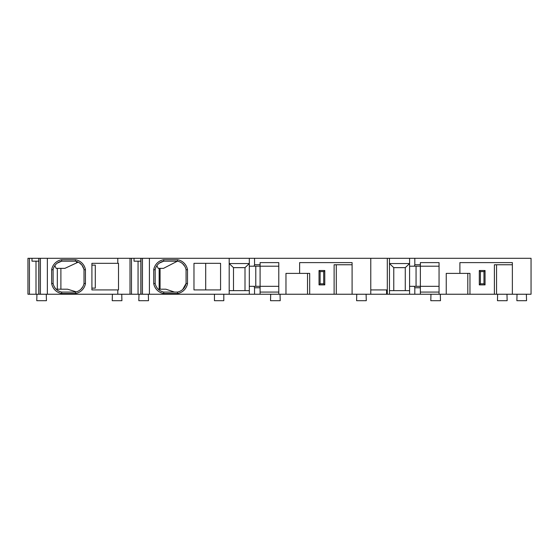 <?xml version="1.0" encoding="UTF-8"?>
<svg xmlns="http://www.w3.org/2000/svg" width="559" height="559" viewBox="0 0 559 559"><rect width="100%" height="100%" fill="white"/><g stroke="black" fill="none" stroke-linecap="round" stroke-linejoin="round"><path stroke-width="0.84" d="M387.31 258.3L531.05 258.3L531.05 294.237L370.778 294.237L370.778 258.3L387.31 258.3L387.31 294.237M278.78 266.203L254.024 266.203L254.548 264.763L254.548 258.3L370.778 258.3M254.548 258.3L249.314 258.3L249.314 266.203L255.784 266.203L255.784 286.327L249.314 286.327L249.314 294.237L149.414 294.237L149.414 258.3L249.314 258.3M149.414 258.3L117.788 258.3L117.788 263.331L118.508 263.331L118.508 289.918L117.788 289.918L117.788 294.237L36.007 294.237L36.007 261.172M38.802 261.172L31.982 261.172L31.982 258.3L117.788 258.3M31.982 258.3L27.95 258.3L27.95 294.237L36.007 294.237M117.788 294.237L149.414 294.237M249.314 294.237L285.97 294.237L285.97 273.393L299.624 273.393L299.624 262.611L352.093 262.611L352.093 294.237L285.97 294.237M352.093 294.237L370.778 294.237M414.82 258.3L414.82 264.763L414.296 266.203L420.368 266.203L420.368 264.763L414.82 264.763M446.243 294.237L446.243 273.393L459.896 273.393L459.896 262.611L512.365 262.611L512.365 294.237M439.053 294.237L439.053 262.611L420.368 262.611L420.368 264.763M439.053 266.203L420.368 266.203L420.368 286.327L439.053 286.327M420.368 294.237L420.368 287.766L414.82 287.766L414.296 286.327L409.586 286.327L409.586 266.203L416.057 266.203L416.057 286.327L409.586 286.327L409.586 294.237M409.586 258.3L409.586 266.203L414.296 266.203M420.368 287.766L420.368 286.327L414.296 286.327M420.368 292.077L439.053 292.077M414.82 287.766L414.82 294.237M409.586 290.638L389.462 290.638M393.774 267.642L405.275 267.642L409.586 263.548L389.462 263.548L393.774 267.642L393.774 290.638M405.275 267.642L405.275 290.638M389.462 258.3L389.462 294.237M370.778 289.918L386.59 289.918L386.59 294.237M254.548 294.237L254.548 287.766L260.096 287.766L260.096 262.611L278.78 262.611L278.78 294.237M278.78 286.327L249.314 286.327L249.314 266.203L254.024 266.203M260.096 287.766L260.096 294.237M278.78 292.077L260.096 292.077M254.024 286.327L254.548 287.766M249.314 290.638L229.19 290.638M233.501 290.638L233.501 267.642L229.19 263.548L249.314 263.548L245.003 267.642L245.003 290.638M233.501 267.642L245.003 267.642M229.19 294.237L229.19 258.3M193.973 263.331L220.567 263.331L220.567 289.918L193.973 289.918L193.973 263.331M163.661 259.732A12.221 12.221 0 0 0 153.725 269.669L155.164 269.794A10.782 10.782 0 0 1 163.787 261.172L163.661 259.732L177.573 259.732L177.441 261.172L163.48 268.362L158.197 268.362L156.862 265.686M158.239 289.206L165.918 289.206L174.485 292.077L163.787 292.077A10.782 10.782 0 0 1 155.164 283.455L153.725 283.581L153.725 269.669M153.725 283.581A12.221 12.221 0 0 0 163.661 293.517L177.573 293.517A12.221 12.221 0 0 0 187.503 283.581L187.503 269.669A12.221 12.221 0 0 0 177.573 259.732M142.468 294.237L142.468 258.3M134.034 258.3L134.034 261.172L140.861 261.172M130.009 294.237L130.009 258.3M117.788 263.331L91.914 263.331L91.914 289.918L117.788 289.918M91.914 265.127L95.296 265.127L95.296 288.123L91.914 288.123M47.354 258.3L47.354 294.237M61.602 259.732A12.221 12.221 0 0 0 51.666 269.669L53.105 269.794A10.782 10.782 0 0 1 61.728 261.172L61.602 259.732L75.514 259.732A12.221 12.221 0 0 1 85.45 269.669L85.45 283.581A12.221 12.221 0 0 1 75.514 293.517L61.602 293.517A12.221 12.221 0 0 1 51.666 283.581L51.666 269.669M40.416 258.3L40.416 294.237M57.36 263.051L61.728 261.172L75.388 261.172L61.728 261.172M85.45 269.669L84.011 269.794A10.782 10.782 0 0 0 75.388 261.172L75.514 259.732M75.514 293.517L75.388 292.077A10.782 10.782 0 0 0 84.011 283.455L84.011 269.794L84.011 283.455L85.45 283.581M83.829 269.005L82.04 265.308M81.649 264.819L79.147 262.646M78.246 262.136L64.886 268.362L56.138 268.362L54.803 265.686M60.896 268.362L60.896 289.206M56.18 289.206L67.562 289.206L76.276 291.875M82.858 286.683L81.097 289.038M51.666 283.581L53.105 283.455A10.782 10.782 0 0 0 61.728 292.077L75.388 292.077L61.728 292.077L61.602 293.517M54.516 287.123L53.755 285.635M59.743 291.505L58.29 290.806M53.105 283.455L53.105 269.794L53.105 283.455M57.325 289.206L57.325 268.362M77.387 261.752L76.401 262.01L77.002 262.604M205.698 289.918L205.698 263.331M159.42 263.051L163.787 261.172L177.28 261.172M182.765 289.415L186.07 283.455L186.07 269.801A10.782 10.782 0 0 0 177.441 261.172L163.787 261.172M174.485 292.077L177.441 292.077A10.782 10.782 0 0 0 186.07 283.455L186.07 269.794L187.503 269.669M160.07 268.362L160.07 289.206M184.743 266.28L182.765 263.834M163.661 293.517L163.787 292.077L177.441 292.077L177.573 293.517M186.07 283.455L187.503 283.581M155.164 283.455L155.164 269.794L155.164 283.455M159.154 289.206L159.154 268.362M155.814 285.635L156.576 287.123M160.349 290.806L161.803 291.505M336.28 264.763L336.28 294.237M309.686 294.237L309.686 273.393L299.624 273.393M334.121 294.237L334.121 264.763L352.093 264.763M307.527 273.393L307.527 294.237M319.028 284.887L319.028 270.514L324.779 270.514L324.779 284.887L319.028 284.887L320.104 283.811L320.104 271.597L323.703 271.597L323.703 283.811L320.104 283.811M323.703 283.811L324.779 284.887M320.104 271.597L319.028 270.514M323.703 271.597L324.779 270.514M496.553 264.763L496.553 294.237M459.896 273.393L469.958 273.393L469.958 294.237M494.394 294.237L494.394 264.763L512.365 264.763M467.806 273.393L467.806 294.237M479.301 284.887L479.301 270.514L485.051 270.514L485.051 284.887L479.301 284.887L480.384 283.811L480.384 271.597L483.975 271.597L483.975 283.811L480.384 283.811M483.975 283.811L485.051 284.887M480.384 271.597L479.301 270.514M483.975 271.597L485.051 270.514M356.761 294.237L356.593 300.7L366.278 300.7L366.103 294.237L366.278 300.7M430.968 294.237L430.8 300.7L440.485 300.7L440.31 294.237M517.033 294.237L516.865 300.7L526.55 300.7L526.375 294.237M497.629 294.237L497.461 300.7L507.146 300.7L506.971 294.237M138.988 294.237L138.821 300.7L148.505 300.7L148.338 294.237M112.401 294.237L112.226 300.7L121.911 300.7L121.743 294.237M36.936 294.237L36.761 300.7L46.446 300.7L46.278 294.237M214.453 294.237L214.453 300.7L223.803 300.7L223.803 294.237M270.696 294.237L270.528 300.7L280.206 300.7L280.038 294.237M260.096 264.763L254.548 264.763M140.98 294.237L140.98 258.3M131.498 258.3L131.498 294.237M138.059 294.237L138.059 261.172M38.927 258.3L38.927 294.237M29.438 294.237L29.438 258.3M140.861 258.3L140.861 294.237M38.802 258.3L38.802 294.237"/></g></svg>
